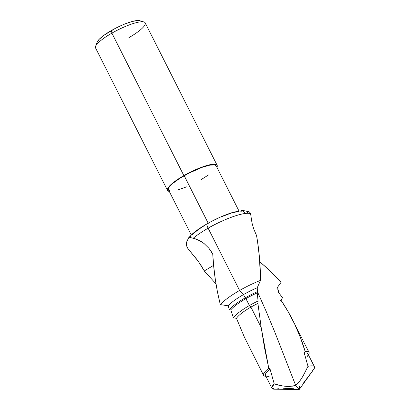 <?xml version="1.0" encoding="UTF-8"?>
<svg xmlns="http://www.w3.org/2000/svg" width="410" height="410" viewBox="0 0 410 410"><rect width="100%" height="100%" fill="white"/><g stroke="black" fill="none" stroke-linecap="round" stroke-linejoin="round"><path stroke-width="0.61" d="M213.625 265.332L204.267 270.943L215.983 283.848L204.267 270.943L198.527 261.662L187.949 248.665L186.54 245.8L186.442 243.007L187.257 240.588L188.892 237.523L190.655 237.621L195.877 238.979L201.366 241.633L204.042 243.504L208.9 248.26L210.976 251.094L212.749 254.185L213.789 266.982L215.347 279.697L217.505 292.243L220.339 304.604A36.495 7.898 -26.8 0 1 239.594 290.464A36.495 7.898 153.2 0 0 220.339 304.604L228.144 305.804A29.458 6.375 -26.8 0 1 243.525 294.575L239.594 290.464L208.136 228.196A5.561 1.276 -119.8 0 1 207.055 223.834A5.561 1.276 60.2 0 0 208.136 228.196A36.495 7.898 153.2 0 0 193.243 238.21L198.624 240.122L204.042 243.504L208.9 248.26L212.749 254.185C213.687 271.384 216.213 288.189 220.339 304.604L228.144 305.804L229.318 309.668L230.753 309.909L233.459 317.868L236.467 318.309A25.456 5.509 -26.8 0 1 250.915 307.111L249.403 305.537A28.152 6.094 153.2 0 0 233.459 317.868L236.467 318.309L244.452 337.292L263.563 375.329A25.456 5.509 -26.8 0 1 268.755 368.252L264.527 347.905L261.196 327.467L250.915 307.111A25.456 5.509 153.2 0 0 236.467 318.309M283.341 388.747L293.873 388.255M280.604 300.484L282.244 298.203A28.152 6.094 153.2 0 0 282.521 297.803L278.252 291.956L279.02 290.885L276.868 288.158L281.101 282.285L269.826 270.687L259.761 261.734L266.029 267.197L281.101 282.285L276.868 288.158L279.02 290.885L278.252 291.956L282.521 297.803L280.881 300.079C291.561 315.813 299.638 332.925 305.127 351.416L304.251 353.051L307.997 366.33L302.882 376.344L299.751 381.131L297.855 383.314L295.543 385.077L274.761 331.987L266.054 311.103L257.49 291.858L266.054 311.103L274.761 331.987L295.543 385.077L295.19 385.262L299.238 389.5L295.19 385.262L292.566 386.143L287.01 386.42L281.583 385.789L274.228 383.883L270.052 369A23.816 5.156 153.2 0 0 265.444 375.416L271.933 388.255A23.816 5.156 -26.8 0 1 274.228 383.883L271.804 387.757L274.454 389.198L299.238 389.5L299.607 386.445M143.971 21.991L139.672 20.69A24.467 5.299 153.2 0 0 111.443 30.499L111.894 33.133A27.803 6.017 -26.8 0 1 143.971 21.991A27.803 6.017 -26.8 0 1 128.853 37.679M217.156 165.338L145.191 22.868A27.803 6.017 153.2 0 0 111.894 33.133L183.859 175.598A27.803 6.017 -26.8 0 1 217.156 165.338A27.803 6.017 -26.8 0 1 216.926 167.341L217.279 166.316L217.023 165.122L215.819 164.425L213.718 164.236L207.152 165.43L198.337 168.51L183.859 175.598L111.894 33.133A27.803 6.017 153.2 0 0 95.556 47.939L167.521 190.409A27.803 6.017 -26.8 0 1 183.859 175.598L175.521 180.918L169.74 185.776L168.105 187.79L167.398 189.425L167.654 190.619L169.274 191.409A27.803 6.017 -26.8 0 1 167.521 190.409M238.922 210.894L216.162 165.835A26.691 5.776 153.2 0 0 184.203 175.69L208.193 223.189L184.203 175.69A26.691 5.776 153.2 0 0 168.515 189.907L191.275 234.961M204.267 270.943L200.613 264.665L196.323 258.766L187.949 248.665L186.54 245.8L186.35 244.37L186.77 241.731L188.892 237.523L193.243 238.21A36.495 7.898 -26.8 0 1 208.136 228.196L239.594 290.464A36.495 7.898 -26.8 0 1 260.545 280.373L259.427 257.152L257.444 240.706L256.516 235.463L253.775 229.082L252.012 222.999L250.582 213.687A36.495 7.898 153.2 0 0 208.136 228.196C216.813 222.789 242.787 211.006 250.582 213.687L249.849 212.318L249.203 212.083M229.318 309.668L230.753 309.909A28.152 6.094 -26.8 0 1 245.918 298.634L245.19 297.87A29.458 6.375 153.2 0 0 229.318 309.668A29.458 6.375 -26.8 0 1 245.19 297.87L243.525 294.575A29.458 6.375 153.2 0 0 228.144 305.804L229.318 309.668M299.238 389.5L313.706 369.374A23.816 5.156 153.2 0 0 307.997 366.33L302.882 376.344L299.751 381.131L297.855 383.314L295.543 385.077L293.909 385.795L289.793 386.451L284.253 386.179L279.015 385.272L274.228 383.883L270.052 369L268.755 368.252A25.456 5.509 153.2 0 0 265.906 376.329A25.456 5.509 -26.8 0 1 263.563 375.329M230.753 309.909L233.459 317.868A28.152 6.094 -26.8 0 1 249.403 305.537L245.918 298.634A28.152 6.094 153.2 0 0 230.753 309.909M278.38 388.706A23.816 5.156 -26.8 0 1 271.933 388.255M282.521 297.803L280.881 300.079L288.409 312.138L294.949 324.699L300.52 337.819L305.127 351.416A25.456 5.509 -26.8 0 1 309.007 352.374A25.456 5.509 -26.8 0 1 308.417 354.855A25.456 5.509 153.2 0 0 305.127 351.416L304.251 353.051A23.816 5.156 -26.8 0 1 307.218 356.531M269.155 376.308A23.816 5.156 -26.8 0 1 267.971 376.359A23.816 5.156 -26.8 0 1 270.052 369L268.755 368.252L261.196 327.467L257.905 303.426A25.456 5.509 153.2 0 0 250.915 307.111L261.196 327.467L257.905 303.426L258.059 301.017L257.239 292.883A28.152 6.094 153.2 0 0 245.918 298.634L249.403 305.537A28.152 6.094 -26.8 0 1 258.059 301.017A28.152 6.094 153.2 0 0 249.403 305.537L250.915 307.111A25.456 5.509 -26.8 0 1 257.905 303.426L258.059 301.017L257.239 292.883L257.557 291.623L257.213 287.753A29.458 6.375 153.2 0 0 243.525 294.575L245.19 297.87A29.458 6.375 -26.8 0 1 257.557 291.623A29.458 6.375 153.2 0 0 245.19 297.87L245.918 298.634A28.152 6.094 -26.8 0 1 257.239 292.883L257.557 291.623L257.213 287.753L260.545 280.373A36.495 7.898 153.2 0 0 239.594 290.464L243.525 294.575A29.458 6.375 -26.8 0 1 257.213 287.753L260.545 280.373C260.391 264.378 259.048 249.408 256.516 235.463L253.775 229.082L252.012 222.999L250.582 213.687L249.849 212.318M314.444 366.781L307.956 353.943A23.816 5.156 153.2 0 0 304.251 353.051L307.997 366.33A23.816 5.156 -26.8 0 1 314.444 366.781A23.816 5.156 -26.8 0 1 312.148 371.152M204.872 225.28L198.107 229.718L191.675 235.12M190.64 236.293L189.856 237.364M244.555 212.744L243.74 211.688L242.94 211.37M241.89 211.191L240.598 211.16M239.076 211.278L231.03 213.159L220.816 217.049M218.099 218.269L212.662 220.934M209.992 222.348L207.388 223.804M216.28 166.778L216.034 165.635L214.881 164.963L210.053 165.107L202.525 167.198L188.754 173.215L179.959 178.253L173.046 183.229L170.642 185.458L169.074 187.396L168.397 188.964L168.643 190.107L169.796 190.783M178.114 189.82L186.581 186.857M200.475 180.051L208.485 174.947M95.571 46.438A27.803 6.017 -26.8 0 1 111.894 33.133L111.443 30.499A24.467 5.299 153.2 0 0 97.078 42.204L95.571 46.438M139.682 20.695L137.719 20.5L131.943 21.545L124.184 24.262L115.62 28.228L104.104 35.178L99.02 39.452L96.96 42.666M303.718 382.704L309.801 374.596M247.609 212.406L247.194 212.631M188.687 237.759L189.246 237.431M188.774 237.631L192.157 234.146C195.954 230.784 200.926 227.345 207.07 223.824C216.383 218.55 225.228 214.661 233.613 212.154L242.956 210.448L249.08 211.785L249.957 212.4M292.817 320.328L309.007 352.374"/></g></svg>
